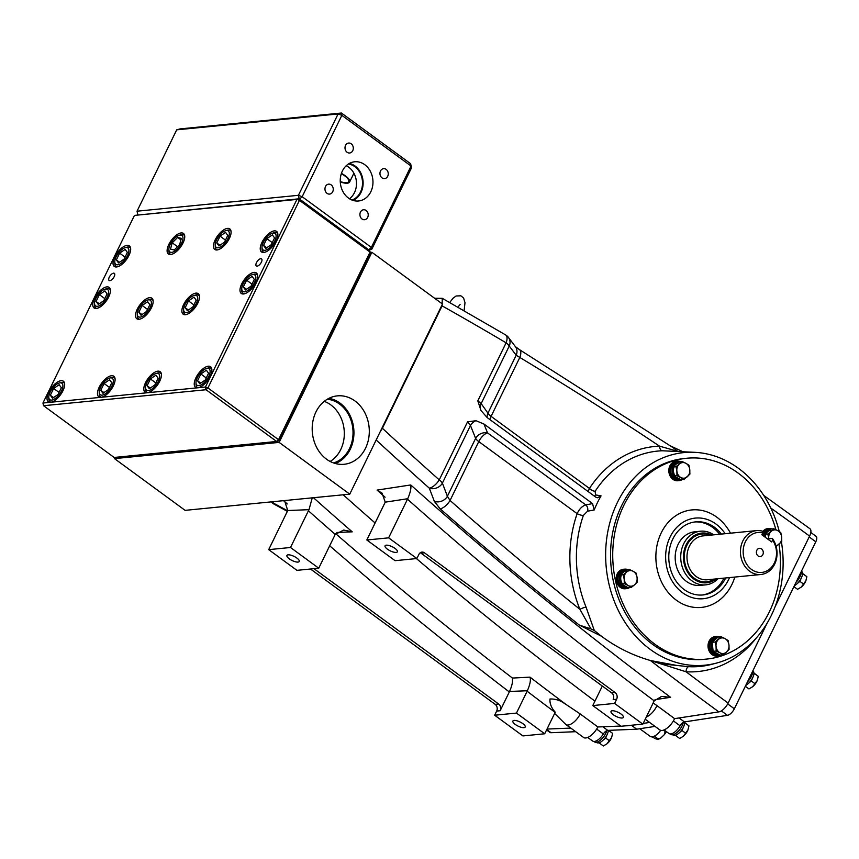 <?xml version="1.0" encoding="UTF-8"?>
<svg xmlns="http://www.w3.org/2000/svg" width="859" height="859" viewBox="0 0 859 859"><rect width="100%" height="100%" fill="white"/><g stroke="black" fill="none" stroke-linecap="round" stroke-linejoin="round"><path stroke-width="1.29" d="M388.633 537.841L416.883 558.533L395.076 560.68L366.825 539.989L388.633 537.841L407.724 498.725L385.229 502.161L382.083 493.163L377.09 490.092L410.742 484.948A4286.807 3553.93 84.4 0 0 670.568 697.315L654.998 699.688M366.825 539.989L385.229 502.161M387.409 549.169A6.861 2.287 -154 0 0 397.384 551.8A6.861 2.287 -154 0 0 395.043 548.429A6.861 2.287 -154 0 0 385.057 545.787A6.861 2.287 -154 0 0 387.409 549.169M416.883 558.533L418.913 554.388A4.896 4.059 84.4 0 1 421.962 552.101A4.896 4.059 84.4 0 1 424.464 552.82L615.119 692.537A4.896 4.059 84.4 0 1 616.622 699.269L614.593 703.424L642.843 724.126L654.204 700.847L661.623 696.413L670.568 697.315M613.369 714.763A6.861 2.287 -154 0 0 623.355 717.394A6.861 2.287 -154 0 0 621.003 714.012A6.861 2.287 -154 0 0 611.028 711.381A6.861 2.287 -154 0 0 613.369 714.763M614.593 703.424L592.785 705.572L621.036 726.263L642.843 724.126M420.276 552.734A4.896 4.059 -95.6 0 1 420.996 553.164L611.651 692.869A4.896 4.059 -95.6 0 1 613.165 699.613L616.622 699.269M602.32 686.03L592.785 705.572M407.724 498.725C410.323 492.765 411.332 488.17 410.742 484.948M646.29 717.05A12.692 5.702 -53.8 0 0 656.985 705.647L653.173 702.941M645.238 719.219L659.862 729.946A12.692 5.702 -53.8 0 0 662.128 730.461A12.692 5.702 -53.8 0 0 674.605 718.639L718.843 711.886A4285.218 3552.609 -95.6 0 1 650.392 660.496M656.985 705.647L674.605 718.639M627.897 725.587A4291.306 3557.656 -95.6 0 0 628.09 725.737L631.097 725.275M643.176 723.428L649.64 722.451M601.504 636.261L579.353 625.105A4286.668 3553.812 -95.6 0 1 440.173 508.829A9.793 4.102 -48.8 0 0 450.052 500.486L447.389 496.277L475.628 438.369A9.793 8.107 158.1 0 1 487.525 432.882L585.774 504.888A4.896 3.629 -100.8 0 1 587.567 511.191L583.368 515.443A110.886 91.924 84.4 0 0 586.042 607.077L594.299 630.495L601.504 636.261C616.408 647.375 632.804 655.481 650.692 660.582L676.774 665.435L688.596 666.67A107.579 89.186 84.4 0 0 711.477 664.404L716.191 663.169A106.817 88.552 84.4 0 0 771.371 615.312A106.817 88.552 84.4 0 0 781.411 541.868M508.442 337.437L515.421 346.682A9.793 8.665 143.2 0 1 516.184 355.239L509.247 346.037A9.793 8.665 142.8 0 0 508.442 337.437L508.442 337.437A9.793 9.793 0 0 0 505.64 334.935L505.64 334.935A9.793 4.682 120.6 0 1 506.101 342.827A4276.156 3545.093 84.4 0 0 442.106 305.868L382.395 428.287A4276.156 3545.093 84.4 0 0 439.25 479.88A9.793 4.08 131.7 0 1 429.328 488.18L434.353 501.388L440.173 508.829M594.943 701.159A4291.306 3557.656 -95.6 0 1 416.432 558.586M375.115 522.991A4291.306 3557.656 -95.6 0 1 343.203 494.795M620.724 726.038L597.875 726.972L580.255 713.979A12.692 5.702 126.2 0 1 568.143 725.039A12.692 5.702 126.2 0 1 565.888 724.513A12.692 5.702 126.2 0 1 565.856 724.502L554.624 713.432M628.09 725.737L625.266 725.855M272.185 501.785A4285.948 3553.211 84.4 0 0 274.064 503.46L287.625 510.804M570.763 728.088L547 729.066M565.963 704.401L564.803 703.704C560.24 700.343 555.279 698.775 549.943 699.011C549.696 703.725 551.467 708.106 555.247 712.175L544.703 733.779L516.463 713.077L527.372 690.733C530.003 684.655 530.905 680.188 530.067 677.354L530.003 677.139A4289.062 3555.798 84.4 0 0 565.963 704.401L580.255 713.979M313.471 497.715A4289.062 3555.798 84.4 0 0 352.222 531.839L343.707 530.057L335.235 534.395A4298.855 3563.916 -95.6 0 1 308.413 510.772L308.993 509.666L287.754 510.536L268.695 549.642L290.503 547.494L308.413 510.772M565.888 724.513L583.54 737.451A12.692 5.702 -53.8 0 0 585.795 737.967A12.692 5.702 -53.8 0 0 597.875 726.972M271.208 501.881L272.443 502.977A9.793 4.08 131.7 0 0 274.064 503.46A9.793 1.664 118.5 0 0 274.289 504.265L287.368 511.352M544.703 733.779L522.895 735.927L494.655 715.225L516.463 713.077M515.239 724.416A6.861 2.287 -154 0 0 525.214 727.047A6.861 2.287 -154 0 0 522.863 723.665A6.861 2.287 -154 0 0 512.887 721.034A6.861 2.287 -154 0 0 515.239 724.416M284.512 500.572L287.754 510.536M312.257 497.833L308.993 509.666M290.503 547.494L318.743 568.196L335.235 534.395M318.743 568.196L296.935 570.344L268.695 549.642M289.268 558.833A6.861 2.287 -154 0 0 299.254 561.464A6.861 2.287 -154 0 0 296.903 558.082A6.861 2.287 -154 0 0 286.927 555.451A6.861 2.287 -154 0 0 289.268 558.833M310.496 569.012L495.171 704.337A4.896 4.059 -95.6 0 1 496.674 711.08L494.655 715.225M527.372 690.733L509.548 691.463L500.142 710.737A4.896 4.059 84.4 0 0 498.628 703.993L313.954 568.669M509.548 691.463C512.179 685.385 513.081 680.929 512.243 678.084L530.003 677.139M434.643 298.288L442.267 298.32L505.64 334.935M670.503 445.918L682.572 451.609M588.147 491.563L589.446 488.427A115.761 95.972 -95.6 0 1 659.508 446.143A4276.875 3545.694 84.4 0 0 519.813 357.451L516.184 355.239L487.933 413.147A9.793 3.264 -154 0 0 491.08 416.357L589.446 488.427A4.896 1.901 -147 0 0 595.158 491.273L595.512 494.913L601.075 495.847L597.273 497.801L595.716 497.114L487.139 417.549L480.954 410.484L477.808 400.842L481.169 403.612L487.933 413.147A9.793 8.622 144.6 0 0 487.139 417.549M489.931 419.589A9.793 4.402 126.2 0 1 491.08 416.357L519.813 357.451A9.793 4.66 -58.9 0 0 519.416 349.602L515.389 346.639M480.954 410.484A9.793 8.622 144.6 0 1 481.169 403.612L509.247 346.037A9.793 3.264 26 0 0 506.101 342.827L477.808 400.842M779.263 531.506A106.817 88.552 84.4 0 0 695.446 452.36L662.278 450.771A4.896 2.738 -92.1 0 1 659.508 446.143L677.601 451.276L673.155 447.7L519.416 349.602M594.342 496.115A4.896 4.059 100 0 0 595.512 494.913M376.167 440.001A4285.948 3553.211 -95.6 0 0 429.328 488.18A9.793 8.032 159.4 0 0 442.396 483.091L470.474 425.516L467.543 421.866L475.972 420.706L483.971 424.035L487.525 432.882A9.793 4.402 126.2 0 0 478.774 441.58A9.793 3.264 26 0 1 475.628 438.369L470.474 425.516A9.793 8.107 158.1 0 1 475.972 420.706M594.299 630.495L590.96 628.917L579.922 609.332A115.761 95.972 -95.6 0 1 577.141 513.661C579.363 508.947 582.241 506.015 585.774 504.888L592.549 503.599L483.971 424.035M592.549 503.599L594.181 509.988A109.641 90.893 -95.6 0 1 597.392 502.751A109.641 90.893 -95.6 0 1 601.075 495.847M695.446 452.36A106.817 88.552 84.4 0 0 617.396 502.472A106.817 88.552 84.4 0 0 623.688 620.209A106.817 88.552 84.4 0 0 716.191 663.169M594.181 509.988L587.567 511.191M775.924 529.702A100.911 83.656 84.4 0 0 686.685 458.255L684.505 458.47A100.911 83.656 84.4 0 0 621.648 505.597A100.911 83.656 84.4 0 0 624.45 611.34A100.911 83.656 84.4 0 0 704.262 659.315L706.452 659.1A100.911 83.656 84.4 0 0 769.299 611.973A100.911 83.656 84.4 0 0 779.038 544.198M686.685 458.255A100.911 83.656 84.4 0 0 623.827 505.382A100.911 83.656 84.4 0 0 626.63 611.125A100.911 83.656 84.4 0 0 706.452 659.1M730.494 533.192A48.984 40.609 84.4 0 0 661.258 532.805A48.984 40.609 84.4 0 0 676.323 600.183A48.984 40.609 84.4 0 0 731.868 584.549A48.984 40.609 84.4 0 0 734.821 577.065M725.168 533.707A40.502 33.576 84.4 0 0 670.095 537.015A40.502 33.576 84.4 0 0 682.551 592.731A40.502 33.576 84.4 0 0 728.486 579.804A40.502 33.576 84.4 0 0 729.484 577.592M721.367 534.083A36.722 30.441 84.4 0 0 695.693 521.864A36.722 30.441 84.4 0 0 672.822 539.012A36.722 30.441 84.4 0 0 673.843 577.495A36.722 30.441 84.4 0 0 702.887 594.954A36.722 30.441 84.4 0 0 725.683 577.957M702.018 595.029A36.722 30.441 84.4 0 0 723.954 578.128M700.472 531.216L694.92 531.764A26.94 22.334 84.4 0 0 678.138 544.348A26.94 22.334 84.4 0 0 678.889 572.577A26.94 22.334 84.4 0 0 700.203 585.387L705.744 584.85A26.94 22.334 -95.6 0 1 684.43 572.03A26.94 22.334 -95.6 0 1 683.689 543.801A26.94 22.334 -95.6 0 1 700.472 531.216A26.94 22.334 -95.6 0 1 713.732 534.835M719.638 534.255A36.722 30.441 84.4 0 0 694.834 521.961M711.735 535.039A24.986 20.713 84.4 0 0 686.191 544.735A24.986 20.713 84.4 0 0 690.174 575.691A24.986 20.713 84.4 0 0 716.052 578.912M774.635 564.202A22.044 18.275 -95.6 0 1 760.913 574.499A22.044 18.275 -95.6 0 1 743.475 564.009A22.044 18.275 -95.6 0 1 742.863 540.912A22.044 18.275 -95.6 0 1 756.586 530.615A22.044 18.275 -95.6 0 1 762.47 531.184L762.695 532.827A20.079 16.654 84.4 0 0 745.365 541.846A20.079 16.654 84.4 0 0 751.539 569.463A20.079 16.654 84.4 0 0 774.313 563.053A20.079 16.654 84.4 0 0 772.585 540.075L772.348 538.432A22.044 18.275 -95.6 0 1 774.635 564.202M767.495 538.904L772.348 538.432M762.695 532.827L761.783 534.717L771.661 541.954L772.585 540.075M762.846 554.646A4.166 3.447 84.4 0 0 762.728 550.286A4.166 3.447 84.4 0 0 759.431 548.31A4.166 3.447 84.4 0 0 756.843 550.254A4.166 3.447 84.4 0 0 756.951 554.613A4.166 3.447 84.4 0 0 760.247 556.589A4.166 3.447 84.4 0 0 762.846 554.646M718.049 578.708A26.94 22.334 -95.6 0 1 705.744 584.85M586.042 607.077A4.896 0.923 157.9 0 0 579.922 609.332A4276.875 3545.694 84.4 0 1 450.052 500.486L478.774 441.58L577.141 513.661A4.896 1.342 -160.8 0 0 583.368 515.443M442.106 305.868L442.267 298.32M380.075 431.98L382.395 428.287M763.705 495.396L809.919 528.725A9.793 4.402 126.2 0 1 809.586 536.091L775.054 606.873M767.055 623.28L728.131 703.081A9.793 4.402 126.2 0 1 718.843 711.886M810.81 532.462L816.05 536.295A7.312 3.286 126.2 0 1 815.792 541.793L734.348 708.782A7.312 3.286 126.2 0 1 727.423 715.354L684.451 721.914A4.896 2.201 -53.8 0 0 680.07 725.801A10.201 4.585 126.2 0 1 668.936 733.5L664.071 729.935M655.03 726.403L636.723 729.194L607.742 730.386A4.896 2.201 -53.8 0 0 603.351 733.973A10.201 4.585 126.2 0 1 592.603 741.016L587.739 737.451M575.691 731.696L551.059 732.716A7.312 3.286 126.2 0 1 549.91 732.405L546.571 729.957M660.689 730.343A10.78 4.843 126.2 0 1 650.242 736.41L639.762 728.733M636.723 729.194L631.344 725.254M756.274 638.012A112.465 93.234 -95.6 0 1 686.062 671.781A4.896 2.717 93.2 0 1 688.596 666.67M728.131 703.081A4275.426 3544.492 84.4 0 1 686.062 671.781L660.85 663.857L676.774 665.435M650.692 660.582L660.85 663.857M590.96 628.917L579.353 625.105M434.353 501.388A9.793 8.053 -20.9 0 0 447.389 496.277L442.396 483.091A9.793 3.264 -154 0 0 439.25 479.88L467.543 421.866M657.328 739.309L657.865 738.729L656.222 739.041L651.938 736.861M663.373 730.193L665.145 731.492L664.426 734.542L660.786 738.042L657.865 738.729L654.354 736.163M665.145 731.492L666.187 731.492M664.823 734.005A9.385 4.209 -53.8 0 0 666.369 731.621M606.765 730.644A9.793 4.402 126.2 0 1 601.139 739.578A9.793 4.402 126.2 0 1 594.471 741.875A9.793 4.402 126.2 0 1 594.439 741.854M683.259 722.376A9.793 4.402 126.2 0 1 677.815 731.739A9.793 4.402 126.2 0 1 670.804 734.37A9.793 4.402 126.2 0 1 670.772 734.338M752.688 671.18A9.793 4.402 126.2 0 1 747.491 681.853M801.275 571.557A9.793 4.402 126.2 0 1 796.078 582.23M680.435 461.573A9.793 8.118 84.4 0 0 677.257 461.133L676.012 461.262A9.793 8.118 84.4 0 0 671.996 463.044A9.793 8.118 84.4 0 0 669.429 474.372A9.793 8.118 84.4 0 0 677.923 480.761L679.179 480.632A9.793 8.118 84.4 0 0 682.207 479.59M677.257 461.133A9.793 8.118 84.4 0 0 673.252 462.926A9.793 8.118 84.4 0 0 670.686 474.243A9.793 8.118 84.4 0 0 679.179 480.632M772.305 528.897A9.793 8.118 84.4 0 0 769.138 528.457L767.882 528.586A9.793 8.118 84.4 0 0 763.866 530.379A9.793 8.118 84.4 0 0 762.556 531.839M769.138 528.457A9.793 8.118 84.4 0 0 765.122 530.25A9.793 8.118 84.4 0 0 762.287 535.093M627.757 569.581A9.793 8.118 84.4 0 0 624.579 569.152L623.323 569.27A9.793 8.118 84.4 0 0 619.318 571.063A9.793 8.118 84.4 0 0 616.751 582.381A9.793 8.118 84.4 0 0 625.245 588.769L626.501 588.651A9.793 8.118 84.4 0 0 629.529 587.599M624.579 569.152A9.793 8.118 84.4 0 0 620.563 570.934A9.793 8.118 84.4 0 0 618.008 582.262A9.793 8.118 84.4 0 0 626.501 588.651M719.627 636.916A9.793 8.118 84.4 0 0 716.46 636.476L715.203 636.594A9.793 8.118 84.4 0 0 711.188 638.387A9.793 8.118 84.4 0 0 708.621 649.705A9.793 8.118 84.4 0 0 717.125 656.093L718.371 655.975A9.793 8.118 84.4 0 0 721.399 654.923M716.46 636.476A9.793 8.118 84.4 0 0 712.444 638.258A9.793 8.118 84.4 0 0 709.878 649.587A9.793 8.118 84.4 0 0 718.371 655.975M608.279 730.365A9.009 4.048 126.2 0 1 603.705 739.567A9.009 4.048 126.2 0 1 596.704 742.541L596.329 742.262M684.516 721.904A9.009 4.048 126.2 0 1 680.553 731.481A9.009 4.048 126.2 0 1 673.026 735.025L672.651 734.756M752.838 670.879L753.268 671.19A9.009 4.048 126.2 0 1 752.43 678.234A9.009 4.048 126.2 0 1 745.816 685.267M801.426 571.256L801.855 571.568A9.009 4.048 126.2 0 1 801.018 578.612A9.009 4.048 126.2 0 1 794.414 585.645M678.857 461.766A9.009 7.473 84.4 0 0 678.707 461.777A9.009 7.473 84.4 0 0 672.146 471.484A9.009 7.473 84.4 0 0 680.468 479.719A9.009 7.473 84.4 0 0 680.843 479.676M678.707 461.777L677.343 461.917A9.009 7.473 84.4 0 0 670.782 471.612A9.009 7.473 84.4 0 0 679.104 479.859L680.468 479.719M770.738 529.09A9.009 7.473 84.4 0 0 770.577 529.101A9.009 7.473 84.4 0 0 764.059 536.381M770.577 529.101L769.213 529.241A9.009 7.473 84.4 0 0 762.878 535.511M626.179 569.775A9.009 7.473 84.4 0 0 626.018 569.796A9.009 7.473 84.4 0 0 619.468 579.492A9.009 7.473 84.4 0 0 627.789 587.728A9.009 7.473 84.4 0 0 628.154 587.685M626.018 569.796L624.654 569.925A9.009 7.473 84.4 0 0 618.104 579.632A9.009 7.473 84.4 0 0 626.426 587.867L627.789 587.728M716.868 641.576A4.993 4.145 84.4 0 0 715.429 643.004M718.06 637.11A9.009 7.473 84.4 0 0 717.899 637.12A9.009 7.473 84.4 0 0 711.338 646.816A9.009 7.473 84.4 0 0 719.659 655.063A9.009 7.473 84.4 0 0 720.035 655.009M717.899 637.12L716.535 637.249A9.009 7.473 84.4 0 0 709.974 646.956A9.009 7.473 84.4 0 0 718.296 655.192L719.659 655.063M801.286 587.073L801.286 587.073A7.838 3.522 -53.8 0 0 805.849 580.845L801.189 587.148A7.838 3.522 -53.8 0 0 801.286 587.073L797.549 589.317L793.92 586.654M802.51 573.404L806.869 576.711L805.849 580.845A7.838 3.522 126.2 0 1 805.849 580.845L805.849 580.834A7.838 3.522 126.2 0 0 805.914 580.695M802.199 575.734L802.51 573.501M802.961 573.844L806.869 576.711M794.264 585.945L795.166 585.215M797.571 583.282L799.912 581.382L803.82 584.249M799.912 581.382L801.071 578.526M753.923 673.026L758.282 676.334L757.262 680.468L752.602 686.77A7.838 3.522 -53.8 0 0 757.262 680.468A7.838 3.522 126.2 0 0 757.327 680.317M752.602 686.77L748.962 688.929L745.333 686.277M745.676 685.568L746.578 684.838M748.973 682.894L751.324 681.004L755.233 683.871M751.324 681.004L752.484 678.148M753.601 675.357L754.374 673.467L758.282 676.334M683.377 736.227L683.377 736.227A7.838 3.522 -53.8 0 0 687.941 730L683.281 736.303A7.838 3.522 -53.8 0 0 683.377 736.227L679.641 738.472L675.732 735.605L677.257 734.37M684.602 722.559L688.961 725.866L687.941 730A7.838 3.522 126.2 0 1 687.941 730L687.952 730A7.838 3.522 126.2 0 0 688.005 729.849M679.662 732.437L682.003 730.537L685.922 733.403M682.003 730.537L683.163 727.68M684.29 724.899L685.053 722.999L688.961 725.866M608.644 730.343L612.628 733.382L611.619 737.516A7.838 3.522 126.2 0 1 611.619 737.516L606.959 743.819L603.319 745.977L599.41 743.121L600.924 741.886M611.672 737.355A7.838 3.522 126.2 0 1 611.619 737.505L611.619 737.505A7.838 3.522 -53.8 0 1 607.055 743.744L606.959 743.819A7.838 3.522 -53.8 0 0 607.055 743.744L607.055 743.744M603.329 739.943L605.681 738.053L606.83 735.197M605.681 738.053L609.589 740.909M607.957 732.405L608.72 730.515L612.628 733.382M674.54 465.578A7.838 6.496 -95.6 0 1 675.604 464.386A7.838 6.496 -95.6 0 1 676.881 463.516M679.147 462.915A7.838 6.496 84.4 0 0 675.936 464.354M678.503 478.409A7.838 6.496 -95.6 0 1 675.84 476.981M673.735 473.91A7.838 6.496 -95.6 0 1 673.188 469.025M674.132 466.867A7.838 6.496 84.4 0 0 675.163 475.854M689.777 469.626L688.886 465.17L685.793 463.259A7.838 6.496 -95.6 0 1 689.777 469.626A7.838 6.496 84.4 0 1 687.297 476.745A7.838 6.496 -95.6 0 1 680.843 477.507A7.838 6.496 -95.6 0 1 676.871 471.14L676.978 475.671L683.936 479.419L689.884 474.157L689.777 469.626M675.979 466.684L676.871 471.14A7.838 6.496 -95.6 0 1 679.34 464.01L675.979 466.684L672.962 466.974L678.911 461.723L681.928 461.423L679.34 464.01A7.838 6.496 -95.6 0 1 685.793 463.259L681.928 461.423M689.101 474.243L689.884 474.157M676.978 475.671L673.961 475.972L680.919 479.709L683.936 479.419M673.961 475.972L672.962 466.974M766.421 532.902A7.838 6.496 -95.6 0 1 767.484 531.71A7.838 6.496 -95.6 0 1 768.751 530.841M771.017 530.239A7.838 6.496 84.4 0 0 767.806 531.678M764.972 537.058A7.838 6.496 -95.6 0 1 765.058 536.349M766.003 534.191A7.838 6.496 84.4 0 0 765.283 537.283M780.971 541.567L781.754 541.492L781.647 536.95L780.756 532.494L777.674 530.583A7.838 6.496 -95.6 0 1 781.647 536.95A7.838 6.496 84.4 0 1 779.167 544.08A7.838 6.496 -95.6 0 1 775.87 545.519M775.806 546.743L781.754 541.492M767.849 534.008L768.741 538.464A7.838 6.496 -95.6 0 1 771.21 531.345L767.849 534.008L764.832 534.298L770.781 529.047L773.798 528.757L771.21 531.345A7.838 6.496 -95.6 0 1 777.674 530.583L773.798 528.757M765.154 537.186L764.832 534.298M621.862 573.587A7.838 6.496 -95.6 0 1 622.925 572.395A7.838 6.496 -95.6 0 1 624.192 571.536M626.458 570.934A7.838 6.496 84.4 0 0 623.247 572.362M625.814 586.429A7.838 6.496 -95.6 0 1 623.162 585M621.046 581.93A7.838 6.496 -95.6 0 1 620.499 577.033M621.454 574.875A7.838 6.496 84.4 0 0 622.474 583.862M634.618 584.764L637.206 582.177L637.088 577.635L636.197 573.178L633.115 571.267A7.838 6.496 -95.6 0 1 637.088 577.635A7.838 6.496 84.4 0 1 634.618 584.764A7.838 6.496 -95.6 0 1 628.165 585.516L631.247 587.427L634.618 584.764M624.3 583.691L628.165 585.516A7.838 6.496 -95.6 0 1 624.182 579.149L624.3 583.691L621.282 583.98L620.273 574.993L623.29 574.692L624.182 579.149A7.838 6.496 -95.6 0 1 626.662 572.03L623.29 574.692M626.662 572.03A7.838 6.496 -95.6 0 1 633.115 571.267L629.25 569.442L626.662 572.03M620.273 574.993L626.232 569.732L629.25 569.442M621.282 583.98L628.23 587.728L631.247 587.427M728.969 644.959L728.078 640.503L724.985 638.602A7.838 6.496 -95.6 0 1 728.969 644.959A7.838 6.496 84.4 0 1 726.489 652.088A7.838 6.496 -95.6 0 1 720.035 652.84L723.128 654.751L726.489 652.088L729.076 649.501L728.969 644.959M716.17 651.015L720.035 652.84A7.838 6.496 -95.6 0 1 716.062 646.473L716.17 651.015L713.153 651.315L712.154 642.317L715.171 642.017L716.062 646.473A7.838 6.496 -95.6 0 1 718.532 639.354A7.838 6.496 -95.6 0 1 724.985 638.602L721.12 636.766L715.171 642.017M712.154 642.317L718.103 637.067L721.12 636.766M728.292 649.576L729.076 649.501M713.153 651.315L720.11 655.052L723.128 654.751M315.972 411.923A34.371 28.497 84.4 0 0 316.574 447.271A34.371 28.497 84.4 0 0 342.827 464.375A34.371 28.497 84.4 0 0 365.526 448.226A34.371 28.497 84.4 0 0 364.205 411.558A34.371 28.497 84.4 0 0 336.105 396.031A34.371 28.497 84.4 0 0 315.972 411.923M335.343 463.516A33.565 27.821 84.4 0 0 350.257 449.246A33.565 27.821 84.4 0 0 328.933 398.329M333.593 462.958A32.459 26.908 84.4 0 0 349.463 448.666A32.459 26.908 84.4 0 0 327.322 399.22M330.146 461.455A32.459 26.908 84.4 0 0 340.744 449.525A32.459 26.908 84.4 0 0 324.24 401.368M115.085 457.375L114.483 458.609L279.143 442.396L371.872 252.288L370.197 252.449M114.483 458.609L185.104 510.353L349.753 494.15L442.482 304.032L371.872 252.288M279.143 442.396L349.753 494.15M61.107 380.687A12.735 5.712 -53.8 0 0 49.886 390.115A12.735 5.712 -53.8 0 0 48.319 401.754A12.735 5.712 -53.8 0 0 50.584 402.27A12.735 5.712 -53.8 0 0 61.805 392.842A12.735 5.712 -53.8 0 0 63.373 381.203A12.735 5.712 -53.8 0 0 61.107 380.687M111.541 375.727A12.735 5.712 -53.8 0 0 100.32 385.154A12.735 5.712 -53.8 0 0 98.753 396.783A12.735 5.712 -53.8 0 0 101.018 397.309A12.735 5.712 -53.8 0 0 112.239 387.881A12.735 5.712 -53.8 0 0 113.807 376.242A12.735 5.712 -53.8 0 0 111.541 375.727M157.884 371.163A12.735 5.712 -53.8 0 0 146.664 380.591A12.735 5.712 -53.8 0 0 145.096 392.23A12.735 5.712 -53.8 0 0 147.361 392.746A12.735 5.712 -53.8 0 0 158.582 383.318A12.735 5.712 -53.8 0 0 160.15 371.679A12.735 5.712 -53.8 0 0 157.884 371.163M208.318 366.202A12.735 5.712 -53.8 0 0 197.098 375.63A12.735 5.712 -53.8 0 0 195.53 387.269A12.735 5.712 -53.8 0 0 197.795 387.785A12.735 5.712 -53.8 0 0 209.016 378.357A12.735 5.712 -53.8 0 0 210.584 366.718A12.735 5.712 -53.8 0 0 208.318 366.202M106.86 286.874A12.735 5.712 -53.8 0 0 95.639 296.301A12.735 5.712 -53.8 0 0 94.071 307.941A12.735 5.712 -53.8 0 0 96.337 308.456A12.735 5.712 -53.8 0 0 107.558 299.029A12.735 5.712 -53.8 0 0 109.125 287.4A12.735 5.712 -53.8 0 0 106.86 286.874M149.606 297.686A12.735 5.712 -53.8 0 0 138.385 307.114A12.735 5.712 -53.8 0 0 136.817 318.753A12.735 5.712 -53.8 0 0 139.072 319.269A12.735 5.712 -53.8 0 0 150.304 309.841A12.735 5.712 -53.8 0 0 151.871 298.202A12.735 5.712 -53.8 0 0 149.606 297.686M195.949 293.123A12.735 5.712 -53.8 0 0 184.728 302.551A12.735 5.712 -53.8 0 0 183.16 314.19A12.735 5.712 -53.8 0 0 185.415 314.705A12.735 5.712 -53.8 0 0 196.647 305.289A12.735 5.712 -53.8 0 0 198.214 293.649A12.735 5.712 -53.8 0 0 195.949 293.123M254.071 272.389A12.735 5.712 -53.8 0 0 242.85 281.816A12.735 5.712 -53.8 0 0 241.282 293.456A12.735 5.712 -53.8 0 0 243.548 293.971A12.735 5.712 -53.8 0 0 254.769 284.544A12.735 5.712 -53.8 0 0 256.336 272.904A12.735 5.712 -53.8 0 0 254.071 272.389M274.322 230.878A12.735 5.712 -53.8 0 0 263.101 240.305A12.735 5.712 -53.8 0 0 261.523 251.945A12.735 5.712 -53.8 0 0 263.788 252.46A12.735 5.712 -53.8 0 0 275.009 243.033A12.735 5.712 -53.8 0 0 276.587 231.404A12.735 5.712 -53.8 0 0 274.322 230.878M227.528 228.376A12.735 5.712 -53.8 0 0 216.307 237.793A12.735 5.712 -53.8 0 0 214.739 249.432A12.735 5.712 -53.8 0 0 217.005 249.958A12.735 5.712 -53.8 0 0 228.226 240.531A12.735 5.712 -53.8 0 0 229.793 228.891A12.735 5.712 -53.8 0 0 227.528 228.376M181.185 232.929A12.735 5.712 -53.8 0 0 169.964 242.356A12.735 5.712 -53.8 0 0 168.396 253.996A12.735 5.712 -53.8 0 0 170.662 254.522A12.735 5.712 -53.8 0 0 181.883 245.094A12.735 5.712 -53.8 0 0 183.45 233.455A12.735 5.712 -53.8 0 0 181.185 232.929M127.111 245.363A12.735 5.712 -53.8 0 0 115.89 254.79A12.735 5.712 -53.8 0 0 114.322 266.43A12.735 5.712 -53.8 0 0 116.588 266.956A12.735 5.712 -53.8 0 0 127.808 257.528A12.735 5.712 -53.8 0 0 129.376 245.889A12.735 5.712 -53.8 0 0 127.111 245.363M256.476 262.671A4.413 1.976 -53.8 0 0 256.326 265.979A4.413 1.976 -53.8 0 0 261.383 262.188A4.413 1.976 -53.8 0 0 261.533 258.87A4.413 1.976 -53.8 0 0 256.476 262.671M109.276 277.156A4.413 1.976 -53.8 0 0 109.114 280.474A4.413 1.976 -53.8 0 0 114.172 276.673A4.413 1.976 -53.8 0 0 114.333 273.355A4.413 1.976 -53.8 0 0 109.276 277.156M134.455 215.405L299.157 198.783L369.767 250.527L370.369 253.222L278.864 440.85L276.641 441.472L206.031 389.728L43.551 405.716L42.95 403.021L205.419 387.033L296.935 199.417L134.455 215.405L42.95 403.021M43.551 405.716L114.161 457.46L276.641 441.472L278.541 439.701L370.046 252.084L369.767 250.527M370.369 253.222L370.046 252.084L299.437 200.34L207.932 387.957L278.541 439.701L278.864 440.85L277.124 441.021M206.031 389.728L205.419 387.033L207.932 387.957L206.031 389.728M299.437 200.34L299.157 198.783L296.935 199.417L299.437 200.34M127.519 255.606A10.19 4.574 -53.8 0 0 125.199 247.693A10.19 4.574 -53.8 0 0 116.18 256.712A10.19 4.574 -53.8 0 0 114.784 261.909A10.19 4.574 -53.8 0 0 119.702 264.142A10.19 4.574 -53.8 0 0 127.519 255.606M130.622 248.294A11.758 5.283 -53.8 0 0 126.842 247.22L125.199 247.693M114.784 261.909L114.827 263.616A11.758 5.283 -53.8 0 0 116.985 266.891M125.049 257.109L119.648 253.147L125.156 249.378L127.357 252.396L124.05 259.171L118.542 262.94L116.341 259.923L119.53 262.263M119.648 253.147L116.341 259.923M227.936 238.609A10.19 4.574 -53.8 0 0 225.616 230.695A10.19 4.574 -53.8 0 0 216.597 239.725A10.19 4.574 -53.8 0 0 215.201 244.912A10.19 4.574 -53.8 0 0 220.129 247.145A10.19 4.574 -53.8 0 0 227.936 238.609M231.039 231.296A11.758 5.283 -53.8 0 0 230.341 230.513A11.758 5.283 -53.8 0 0 227.27 230.223L225.616 230.695M215.201 244.912L215.244 246.619A11.758 5.283 -53.8 0 0 216.447 249.475A11.758 5.283 -53.8 0 0 217.402 249.905M225.477 240.112L220.065 236.15L216.758 242.936L219.947 245.266M220.065 236.15L225.573 232.381L227.775 235.398L224.467 242.174L218.959 245.942L216.758 242.936M274.73 241.111A10.19 4.574 -53.8 0 0 272.41 233.208A10.19 4.574 -53.8 0 0 263.38 242.227A10.19 4.574 -53.8 0 0 261.995 247.424A10.19 4.574 -53.8 0 0 266.913 249.658A10.19 4.574 -53.8 0 0 274.73 241.111M277.833 233.809A11.758 5.283 -53.8 0 0 274.053 232.735L272.41 233.208M261.995 247.424L262.038 249.131A11.758 5.283 -53.8 0 0 264.196 252.406M272.26 242.625L266.848 238.662L263.541 245.438L266.73 247.779M266.848 238.662L272.357 234.894L274.558 237.9L271.261 244.686L265.753 248.455L263.541 245.438M254.479 282.622A10.19 4.574 -53.8 0 0 252.159 274.719A10.19 4.574 -53.8 0 0 243.14 283.738A10.19 4.574 -53.8 0 0 241.744 288.925A10.19 4.574 -53.8 0 0 246.673 291.169A10.19 4.574 -53.8 0 0 254.479 282.622M257.582 275.309A11.758 5.283 -53.8 0 0 256.884 274.526A11.758 5.283 -53.8 0 0 253.813 274.246L252.159 274.719M241.744 288.925L241.787 290.643A11.758 5.283 -53.8 0 0 242.99 293.488A11.758 5.283 -53.8 0 0 243.945 293.918M252.02 284.136L246.608 280.174L252.117 276.405L254.318 279.411L251.011 286.187L245.502 289.955L243.301 286.949L246.49 289.29M246.608 280.174L243.301 286.949M196.357 303.356A10.19 4.574 -53.8 0 0 194.037 295.453A10.19 4.574 -53.8 0 0 185.018 304.473A10.19 4.574 -53.8 0 0 183.622 309.669A10.19 4.574 -53.8 0 0 188.54 311.903A10.19 4.574 -53.8 0 0 196.357 303.356M199.46 296.054A11.758 5.283 -53.8 0 0 195.68 294.981L194.037 295.453M183.622 309.669L183.665 311.377A11.758 5.283 -53.8 0 0 185.823 314.652M193.887 304.87L188.486 300.908L185.179 307.683L188.368 310.024M188.486 300.908L193.994 297.139L196.196 300.145L192.888 306.931L187.38 310.7L185.179 307.683M150.014 307.919A10.19 4.574 -53.8 0 0 147.694 300.016A10.19 4.574 -53.8 0 0 138.675 309.036A10.19 4.574 -53.8 0 0 137.279 314.222A10.19 4.574 -53.8 0 0 142.197 316.466A10.19 4.574 -53.8 0 0 150.014 307.919M153.117 300.607A11.758 5.283 -53.8 0 0 149.337 299.544L147.694 300.016M137.279 314.222L137.322 315.94A11.758 5.283 -53.8 0 0 139.48 319.215M147.544 309.433L142.143 305.471L138.836 312.247L142.014 314.587M142.143 305.471L147.651 301.702L149.853 304.709L146.545 311.484L141.037 315.253L138.836 312.247M107.268 297.107A10.19 4.574 -53.8 0 0 104.959 289.204A10.19 4.574 -53.8 0 0 95.929 298.223A10.19 4.574 -53.8 0 0 94.544 303.42A10.19 4.574 -53.8 0 0 99.461 305.654A10.19 4.574 -53.8 0 0 107.268 297.107M110.371 289.805A11.758 5.283 -53.8 0 0 109.684 289.011A11.758 5.283 -53.8 0 0 106.602 288.731L104.959 289.204M94.544 303.42L94.587 305.128A11.758 5.283 -53.8 0 0 95.779 307.984A11.758 5.283 -53.8 0 0 96.745 308.402M104.809 298.621L99.397 294.658L96.09 301.434L99.279 303.775M99.397 294.658L104.905 290.89L107.107 293.896L103.799 300.682L98.291 304.451L96.09 301.434M61.515 390.92A10.19 4.574 -53.8 0 0 59.196 383.017A10.19 4.574 -53.8 0 0 50.176 392.037A10.19 4.574 -53.8 0 0 48.78 397.223A10.19 4.574 -53.8 0 0 53.709 399.456A10.19 4.574 -53.8 0 0 61.515 390.92M64.618 383.608A11.758 5.283 -53.8 0 0 60.849 382.534L59.196 383.017M48.78 397.223L48.834 398.941A11.758 5.283 -53.8 0 0 50.992 402.216M53.645 388.472L59.153 384.703L61.354 387.71L58.047 394.485L52.539 398.254L50.337 395.247L53.645 388.472L59.056 392.434M53.526 397.577L50.337 395.247M111.949 385.959A10.19 4.574 -53.8 0 0 109.63 378.046A10.19 4.574 -53.8 0 0 100.61 387.076A10.19 4.574 -53.8 0 0 99.215 392.262A10.19 4.574 -53.8 0 0 104.143 394.496A10.19 4.574 -53.8 0 0 111.949 385.959M115.052 378.647A11.758 5.283 -53.8 0 0 111.283 377.573L109.63 378.046M99.215 392.262L99.257 393.97A11.758 5.283 -53.8 0 0 101.416 397.255M109.48 387.463L104.079 383.501L100.771 390.287L103.96 392.617M104.079 383.501L109.587 379.732L111.788 382.749L108.481 389.524L102.973 393.293L100.771 390.287M158.292 381.396A10.19 4.574 -53.8 0 0 155.973 373.493A10.19 4.574 -53.8 0 0 146.953 382.513A10.19 4.574 -53.8 0 0 145.558 387.699A10.19 4.574 -53.8 0 0 150.486 389.943A10.19 4.574 -53.8 0 0 158.292 381.396M161.395 374.084A11.758 5.283 -53.8 0 0 157.627 373.021L155.973 373.493M145.558 387.699L145.6 389.417A11.758 5.283 -53.8 0 0 147.759 392.692M155.823 382.91L150.422 378.948L147.114 385.723L150.304 388.053M150.422 378.948L155.93 375.179L158.131 378.185L154.824 384.961L149.316 388.73L147.114 385.723M208.726 376.435A10.19 4.574 -53.8 0 0 206.407 368.522A10.19 4.574 -53.8 0 0 197.387 377.552A10.19 4.574 -53.8 0 0 195.992 382.738A10.19 4.574 -53.8 0 0 200.92 384.972A10.19 4.574 -53.8 0 0 208.726 376.435M211.829 369.123A11.758 5.283 -53.8 0 0 208.05 368.049L206.407 368.522M195.992 382.738L196.035 384.456A11.758 5.283 -53.8 0 0 198.193 387.731M200.856 373.976L206.364 370.208L208.565 373.225L205.258 380L199.75 383.769L197.549 380.762L200.856 373.976L206.257 377.949M200.738 383.093L197.549 380.762M364.753 164.692A19.703 16.332 84.4 0 0 353.962 161.868A19.703 16.332 84.4 0 0 340.497 177.169A19.703 16.332 84.4 0 0 348.464 198.075A19.703 16.332 84.4 0 0 357.816 201.038A19.703 16.332 84.4 0 0 372.57 186.446A19.703 16.332 84.4 0 0 364.753 164.692M352.995 200.394A19.199 15.913 84.4 0 0 363.089 184.417A19.199 15.913 84.4 0 0 355.111 166.045A19.199 15.913 84.4 0 0 349.366 163.435M351.965 200.029A18.468 15.312 84.4 0 0 362.444 184.857A18.468 15.312 84.4 0 0 354.81 166.667A18.468 15.312 84.4 0 0 348.421 164.005M349.463 198.751A18.468 15.312 84.4 0 0 348.786 167.258A18.468 15.312 84.4 0 0 346.22 165.733M176.707 129.838L137.032 211.196L298.417 195.315L338.092 113.957L176.707 129.838L180.046 128.904L341.431 113.023L410.623 163.725L411.536 167.773L371.85 249.131L368.962 249.948M341.42 173.368A12.735 4.241 26 0 1 349.602 182.044A12.735 4.241 26 0 1 347.337 183.192A12.735 4.241 26 0 1 340.271 181.947M366.127 210.498A4.993 4.145 84.4 0 0 363.572 209.757A4.993 4.145 84.4 0 0 359.996 213.558A4.993 4.145 84.4 0 0 361.993 218.97A4.993 4.145 84.4 0 0 364.549 219.711A4.993 4.145 84.4 0 0 368.135 215.91A4.993 4.145 84.4 0 0 366.127 210.498M331.177 184.889A4.993 4.145 84.4 0 0 328.621 184.148A4.993 4.145 84.4 0 0 325.046 187.949A4.993 4.145 84.4 0 0 327.043 193.361A4.993 4.145 84.4 0 0 329.598 194.091A4.993 4.145 84.4 0 0 333.174 190.301A4.993 4.145 84.4 0 0 331.177 184.889M351.213 143.797A4.993 4.145 84.4 0 0 348.668 143.056A4.993 4.145 84.4 0 0 345.082 146.857A4.993 4.145 84.4 0 0 347.09 152.268A4.993 4.145 84.4 0 0 349.645 152.999A4.993 4.145 84.4 0 0 353.221 149.208A4.993 4.145 84.4 0 0 351.213 143.797M386.174 169.406A4.993 4.145 84.4 0 0 383.619 168.675A4.993 4.145 84.4 0 0 380.032 172.466A4.993 4.145 84.4 0 0 382.04 177.877A4.993 4.145 84.4 0 0 384.596 178.618A4.993 4.145 84.4 0 0 388.171 174.817A4.993 4.145 84.4 0 0 386.174 169.406M368.79 249.819L371.367 247.413L411.053 166.055L341.85 115.353L338.092 113.957L341.431 113.023L341.85 115.353L302.164 196.711L371.367 247.413L371.85 249.131M410.623 163.725L411.536 167.773M299.19 198.816L298.417 195.315L302.164 196.711L299.587 199.105M137.805 214.664L137.032 211.196M341.313 173.69A11.758 3.919 26 0 1 344.695 175.816A11.758 3.919 26 0 1 348.722 181.614A11.758 3.919 26 0 1 340.261 181.571M182.634 240.456A10.19 4.574 -53.8 0 0 179.273 235.259A10.19 4.574 -53.8 0 0 169.212 246.995A10.19 4.574 -53.8 0 0 168.858 249.475A10.19 4.574 -53.8 0 0 174.892 251.064A10.19 4.574 -53.8 0 0 182.634 240.456M184.696 235.86A11.758 5.283 -53.8 0 0 183.998 235.065A11.758 5.283 -53.8 0 0 180.927 234.786L179.273 235.259M168.858 249.475L168.901 251.182A11.758 5.283 -53.8 0 0 170.103 254.039A11.758 5.283 -53.8 0 0 171.059 254.457M172.219 242.807L170.501 249.089L174.205 250.012L179.628 244.643L181.346 238.351L177.641 237.438L172.219 242.807L177.545 246.705M180.938 239.854L177.641 237.438M385.09 497.211A4289.062 3555.798 -95.6 0 1 377.09 490.092M654.204 700.847A4296.6 3562.037 -95.6 0 1 407.488 499.186M424.464 552.82L420.996 553.164M615.119 692.537L611.651 692.869M287.239 503.954A4286.807 3553.93 -95.6 0 1 283.534 500.668M352.222 531.839L336.803 532.473M335.686 533.686A4287.795 3554.746 84.4 0 0 512.179 677.869M555.129 712.412A4298.855 3563.916 -95.6 0 1 527.125 691.216M498.628 703.993L495.171 704.337M500.142 710.737L496.674 711.08M509.301 691.946A4297.588 3562.864 -95.6 0 1 329.673 545.776M662.278 450.771A110.886 91.924 84.4 0 0 595.158 491.273M714.194 579.095A23.998 19.897 -95.6 0 1 690.131 574.274A23.998 19.897 -95.6 0 1 686.899 545.25A23.998 19.897 -95.6 0 1 709.878 535.221M756.586 530.615L703.124 535.876A22.044 18.275 84.4 0 0 689.401 546.174A22.044 18.275 84.4 0 0 690.013 569.27A22.044 18.275 84.4 0 0 707.451 579.761L760.913 574.499M680.07 725.801L673.402 720.905M603.351 733.973L596.672 729.076M607.742 730.386L602.825 726.778M684.451 721.914L679.05 717.963M551.059 732.716L546.764 729.559M727.423 715.354L721.335 710.898M734.348 708.782L727.702 703.908M815.792 541.793L809.167 536.939M809.586 536.091A4275.426 3544.492 84.4 0 0 770.791 508.045M272.443 502.977A9.793 9.793 0 0 0 274.289 504.265M664.426 734.542L666.38 731.632M660.786 738.042L658.262 739.384M449.697 302.518L453.069 298.191L456.118 295.99L460.853 295.807L463.602 298.009L464.998 302.701L464.096 310.733M457.89 307.178L460.091 304.505M593.88 741.446L594.471 741.875M670.213 733.93L670.804 734.37M230.985 230.985L230.341 230.513M217.091 249.948L216.447 249.475M257.528 274.998L256.884 274.526M243.634 293.961L242.99 293.488M110.328 289.483L109.684 289.011M96.423 308.445L95.779 307.984M349.602 182.044L353.908 173.217M348.722 181.614L349.441 180.154M184.642 235.538L183.998 235.065M170.748 254.511L170.103 254.039"/></g></svg>
